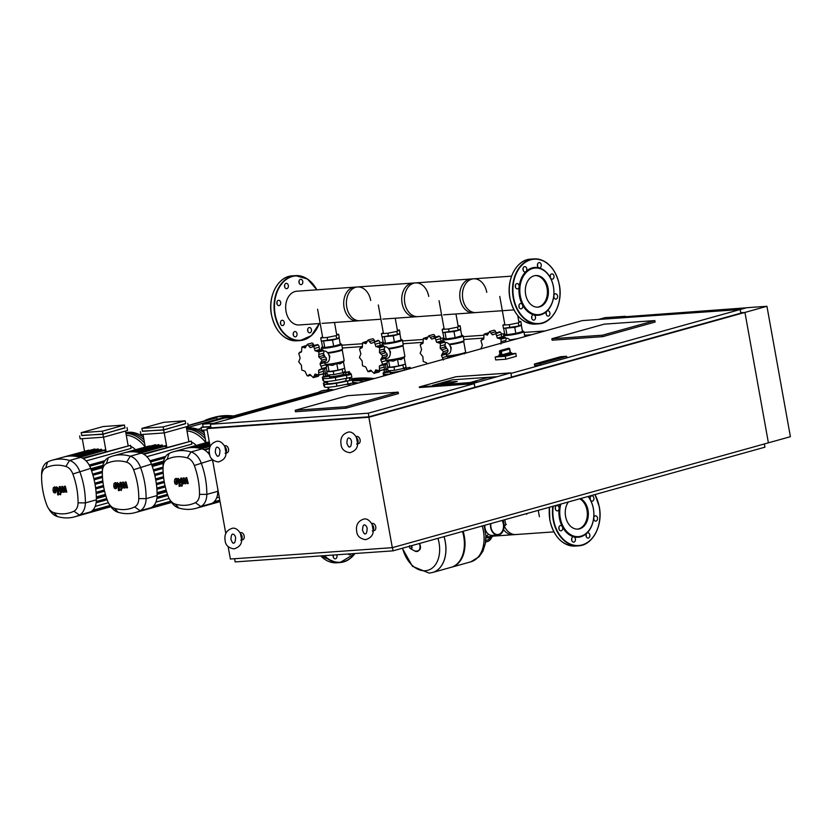 <?xml version="1.0" encoding="UTF-8"?>
<svg xmlns="http://www.w3.org/2000/svg" width="832" height="832" viewBox="0 0 832 832"><rect width="100%" height="100%" fill="white"/><g stroke="black" fill="none" stroke-linecap="round" stroke-linejoin="round"><path stroke-width="1.25" d="M478.265 381.94L496.08 376.979L487.978 377.551L470.174 382.512L478.265 381.94L470.174 382.512L487.978 377.551L497.13 376.688L452.494 379.818L432.588 385.372L478.265 381.94M447.117 382.158L457.236 381.451L450.944 383.209L440.825 383.916L447.117 382.158L457.236 381.451L450.944 383.209L440.825 383.916L447.117 382.158M474.937 387.306L474.178 383.105L477.225 382.242L432.588 385.372L452.494 379.818L497.13 376.688L510.64 372.923L474.188 383.084L419.526 386.922L455.988 376.75L510.64 372.923L455.988 376.75L419.526 386.922L474.188 383.084L510.848 372.882L511.597 377.083L474.937 387.306L474.084 383.698L419.432 387.535L419.328 386.953L455.988 376.73L510.848 372.882M622.866 316.68L621.889 316.857L622.866 316.68M621.962 317.335L622.95 317.158M740.407 308.547L741.458 308.256L740.459 308.838M741.489 308.36L740.511 308.537L741.489 308.36M741.572 308.838L740.584 309.015M500.854 355.649A6.656 0.676 -10.2 0 0 507.998 354.505A6.656 0.676 -10.2 0 0 511.878 353.174L512.044 354.047A6.656 0.676 169.8 0 1 507.998 355.41A6.656 0.676 169.8 0 1 500.77 356.533A6.656 0.676 169.8 0 1 498.93 356.398L498.774 355.534A6.656 0.676 -10.2 0 0 500.386 355.68L499.658 351.624A6.656 0.676 -10.2 0 0 499.886 351.614A6.656 0.676 -10.2 0 0 500.126 351.593L501.332 351.374A0.884 0.603 -105.6 0 0 500.562 350.553A0.884 0.614 85.4 0 0 500.126 351.593L500.854 355.649L501.956 354.858L501.332 351.374L509.538 348.972A0.884 0.676 86.7 0 0 508.726 348.275A0.884 0.603 74.4 0 1 509.486 349.097L510.11 352.581L501.956 354.858M501.8 354.89A6.063 0.614 169.8 0 0 509.371 353.486A6.063 0.614 169.8 0 0 510.234 352.539L510.11 352.581M500.209 355.004L500.386 355.68L500.209 355.004M511.971 353.673L515.788 353.402L516.308 356.304L505.825 359.226L495.706 359.934L495.186 357.042L498.857 356.013M515.788 353.402L505.305 356.325L495.186 357.042M505.825 359.226L505.305 356.325M740.168 309.535L746.699 307.715L766.938 306.29L790.4 436.696L392.319 547.664L230.381 559.021L228.145 546.562M598.489 319.467L604.999 317.647L625.258 316.306M623.147 316.898L746.304 307.819M621.712 317.294L619.133 318.022M618.727 318.042L621.702 317.221M623.137 316.815L625.238 316.233M739.783 309.556L746.294 307.736M766.938 306.29L744.942 312.426L740.74 312.718L744.942 312.426L768.404 442.832L744.942 312.426L368.857 417.258L392.319 547.664M225.961 452.774C226.169 457.236 223.631 460.304 218.358 461.958C212.784 461.001 209.82 458.224 209.477 453.606C208.468 447.19 210.943 443.082 216.913 441.282C219.783 440.846 222.425 442.624 224.838 446.618L225.961 452.66L225.129 453.336M241.602 539.718C241.81 544.18 239.273 547.238 234 548.891C228.426 547.945 225.472 545.158 225.129 540.54C224.11 534.123 226.585 530.015 232.554 528.226C235.425 527.79 238.066 529.558 240.479 533.551L241.602 539.594L240.781 540.27M357.542 443.55C357.739 448.011 355.202 451.069 349.929 452.722C344.354 451.776 341.401 448.989 341.058 444.371C340.049 437.965 342.524 433.857 348.483 432.058C351.354 431.621 353.995 433.399 356.408 437.393L357.531 443.435L356.71 444.101M373.183 530.483C373.381 534.945 370.843 538.013 365.57 539.666C359.996 538.71 357.042 535.933 356.699 531.315C355.69 524.898 358.166 520.79 364.125 518.991C366.995 518.554 369.637 520.333 372.05 524.326L373.173 530.369L372.351 531.045M224.463 445.879L225.025 445.723A3.702 2.506 74.4 0 1 228.54 449.103A3.702 2.506 74.4 0 1 227.011 452.847L225.93 453.149M240.105 532.813L240.666 532.657A3.702 2.506 74.4 0 1 244.182 536.047A3.702 2.506 74.4 0 1 242.653 539.781L241.582 540.082M356.034 436.644L356.595 436.488A3.702 2.506 74.4 0 1 360.121 439.878A3.702 2.506 74.4 0 1 358.582 443.622L357.51 443.914M371.675 523.588L372.237 523.432A3.702 2.506 74.4 0 1 375.762 526.812A3.702 2.506 74.4 0 1 374.223 530.556L373.152 530.858M534.394 364.021L560.581 356.72L566.654 356.294L540.457 363.594L534.394 364.021L534.654 365.466L540.727 365.04L540.457 363.594M540.727 365.04L566.914 357.739L566.654 356.294M474.739 387.317L368.93 416.811L211.037 427.887L210.392 424.268L582.275 320.601L740.168 309.525L740.823 313.154L511.597 377.042M740.168 309.525L510.942 373.422M474.178 383.105L419.328 386.953M345.8 406.744L295.194 410.29L347.578 395.689L398.185 392.142L345.8 406.744L346.06 408.19L295.454 411.746L295.194 410.29M346.06 408.19L398.445 393.598L398.185 392.142M551.855 338.749L604.23 324.147L654.836 320.601L602.462 335.202L551.855 338.749L552.115 340.205L602.722 336.648L602.462 335.202M602.722 336.648L655.096 322.046L654.836 320.601M392.465 547.622L393.047 550.846L764.93 447.179L764.358 443.955M234.582 558.73L235.154 561.912L393.047 550.846M474.084 383.698L368.274 413.192L210.392 424.268M368.93 416.811L368.274 413.192M225.805 533.582L212.503 459.628M210.163 446.649L206.918 428.615L368.857 417.258M210.964 427.482L206.918 428.615M497.786 534.57A8.882 6.458 86 0 0 503.339 523.973A8.882 6.458 86 0 0 502.081 520.447M502.611 520.302A9.318 6.791 -94 0 1 498.898 534.841A9.318 6.791 -94 0 1 497.91 535.007A9.318 6.791 -94 0 1 490.568 523.661M496.174 535.621L497.879 535.007L492.242 535.402A9.318 6.791 -94 0 1 484.796 525.262M502.268 520.395A8.882 6.458 -94 0 1 498.826 534.404A8.882 6.458 -94 0 1 497.879 534.57A8.882 6.458 -94 0 1 490.911 523.557M497.89 535.101L495.529 535.33M495.05 535.205L497.245 535.059M493.584 535.309A8.882 6.458 86 0 0 491.65 537.514L491.057 538.543A8.882 6.458 -94 0 1 487.469 541.538L485.618 542.058M485.784 540.488L487.209 540.093A7.394 5.387 86 0 0 490.194 537.597L490.797 536.557A10.358 7.54 -94 0 1 491.577 535.413M488.582 534.258A10.358 7.54 86 0 0 486.242 536.879L485.93 537.42M503.818 523.661A6.812 4.618 -105.6 0 0 503.152 520.146M504.036 525.273L505.742 524.794L504.816 519.688M504.057 526.573L505.742 524.794M445.276 541.663A30.482 20.675 74.4 0 1 432.609 572.489A30.482 20.675 74.4 0 1 432.588 572.489A30.482 20.675 -105.6 0 0 445.276 541.663A30.482 20.675 -105.6 0 0 444.059 536.619A30.482 20.675 74.4 0 1 445.276 541.663M437.944 538.325A27.102 18.377 74.4 0 1 425.298 570.742A27.102 18.377 74.4 0 1 402.563 548.184M444.007 536.64A30.482 20.675 74.4 0 1 445.224 541.674A30.482 20.675 74.4 0 1 432.557 572.499L451.048 567.341A30.482 20.675 -105.6 0 0 464.391 544.17A30.482 20.675 -105.6 0 0 463.715 536.515A30.482 20.675 -105.6 0 0 462.498 531.482M464.391 543.993A29.598 20.072 -105.6 0 0 464.391 543.816A29.598 20.072 -105.6 0 0 463.736 536.39A29.598 20.072 -105.6 0 0 462.55 531.471M451.36 567.258A30.482 20.675 -105.6 0 0 451.682 567.174A30.482 20.675 -105.6 0 0 464.339 536.349A30.482 20.675 -105.6 0 0 463.133 531.305M482.196 525.99A30.482 20.675 74.4 0 1 483.413 531.034A30.482 20.675 74.4 0 1 470.746 561.86A30.482 20.675 -105.6 0 0 483.413 531.034A30.482 20.675 -105.6 0 0 482.196 525.99M333.299 557.19A2.662 1.934 86 0 0 333.31 555.901A2.662 1.934 86 0 0 333.174 555.412M336.679 554.798A2.662 1.934 -94 0 1 336.95 555.651A2.662 1.934 -94 0 1 335.254 558.834A2.662 1.934 -94 0 1 333.174 556.702A2.662 1.934 -94 0 1 333.268 555.038M351.083 553.79A2.662 1.934 -94 0 1 349.679 554.809A2.662 1.934 -94 0 1 348.494 554.372A2.662 1.934 -94 0 1 348.15 553.987M307.674 329.41A2.662 1.934 -94 0 1 307.798 329.898A2.662 1.934 -94 0 1 307.798 331.198M311.438 329.649A2.662 1.934 86 0 0 309.369 327.517A2.662 1.934 86 0 0 307.674 330.699A2.662 1.934 86 0 0 309.743 332.831A2.662 1.934 86 0 0 311.438 329.649M293.238 333.434A2.662 1.934 -94 0 1 293.363 335.213M296.785 335.67A2.662 1.934 86 0 0 296.764 332.883A2.662 1.934 86 0 0 294.934 331.542A2.662 1.934 86 0 0 293.457 332.727A2.662 1.934 86 0 0 293.478 335.514A2.662 1.934 86 0 0 295.308 336.856A2.662 1.934 86 0 0 296.785 335.67M280.498 322.161A2.662 1.934 -94 0 1 280.623 323.95M282.849 325.53A2.662 1.934 86 0 0 284.294 322.598A2.662 1.934 86 0 0 282.194 320.268A2.662 1.934 86 0 0 281.913 320.32A2.662 1.934 86 0 0 280.467 323.253A2.662 1.934 86 0 0 282.568 325.582A2.662 1.934 86 0 0 282.849 325.53M276.9 302.203A2.662 1.934 -94 0 1 277.066 303.732A2.662 1.934 -94 0 1 277.025 303.982M277.784 305.178A2.662 1.934 86 0 0 278.97 305.625A2.662 1.934 86 0 0 280.686 303.67A2.662 1.934 86 0 0 279.791 300.747A2.662 1.934 86 0 0 278.606 300.31A2.662 1.934 86 0 0 276.89 302.266A2.662 1.934 86 0 0 277.784 305.178M284.565 285.241A2.662 1.934 -94 0 1 284.69 285.74A2.662 1.934 -94 0 1 284.69 287.03M284.565 286.53A2.662 1.934 86 0 0 286.634 288.662A2.662 1.934 86 0 0 288.34 285.48A2.662 1.934 86 0 0 286.27 283.348A2.662 1.934 86 0 0 284.565 286.53M299.218 280.509A2.662 1.934 86 0 0 299.239 283.296A2.662 1.934 86 0 0 301.07 284.638A2.662 1.934 86 0 0 302.546 283.452A2.662 1.934 86 0 0 302.526 280.665A2.662 1.934 86 0 0 300.695 279.323A2.662 1.934 86 0 0 299.218 280.509M299 281.216A2.662 1.934 -94 0 1 299.125 283.005M577.408 529.142A15.85 11.534 86 0 0 578.583 528.902A15.85 11.534 86 0 0 587.34 514.956A15.85 11.534 86 0 0 579.779 498.794M568.37 501.966A15.85 11.534 86 0 0 566.426 519.646A15.85 11.534 86 0 0 577.907 529.121A15.85 11.534 86 0 0 579.592 528.83A15.85 11.534 86 0 0 588.349 514.696A15.85 11.534 86 0 0 580.538 498.576M559.915 504.327A23.972 17.451 86 0 0 559.104 508.726A23.972 17.451 86 0 0 562.338 526.698A23.972 17.451 86 0 0 573.81 536.838A23.972 17.451 86 0 0 580.622 536.817A23.972 17.451 86 0 0 586.789 533.218A2.662 1.934 86 0 0 586.945 537.638A2.662 1.934 86 0 0 588.13 538.086A2.662 1.934 86 0 0 589.846 536.13A2.662 1.934 86 0 0 588.952 533.208A2.662 1.934 86 0 0 587.766 532.771A2.662 1.934 86 0 0 586.789 533.218L586.789 533.218A23.972 17.451 86 0 0 593.694 517.951A2.662 1.934 86 0 0 595.806 521.123A2.662 1.934 86 0 0 596.086 521.071A2.662 1.934 86 0 0 597.532 518.138A2.662 1.934 86 0 0 595.431 515.809A2.662 1.934 86 0 0 595.14 515.861A2.662 1.934 86 0 0 593.694 517.951A23.972 17.451 86 0 0 590.46 499.99A2.662 1.934 86 0 0 592.207 501.166A2.662 1.934 86 0 0 593.684 499.98A2.662 1.934 86 0 0 593.663 497.193A2.662 1.934 86 0 0 591.833 495.851A2.662 1.934 86 0 0 590.356 497.037A2.662 1.934 86 0 0 590.46 499.99A23.972 17.451 86 0 0 588.214 496.434M560.851 504.067A23.379 17.025 86 0 0 564.054 528.018A23.379 17.025 86 0 0 580.923 536.203A23.379 17.025 86 0 0 593.372 519.844A23.379 17.025 86 0 0 588.058 496.486M559.104 508.726A2.662 1.934 86 0 0 556.993 505.565A2.662 1.934 86 0 0 556.712 505.606A2.662 1.934 86 0 0 555.266 508.55A2.662 1.934 86 0 0 557.367 510.879A2.662 1.934 86 0 0 557.648 510.827A2.662 1.934 86 0 0 559.104 508.726M555.298 507.458A2.662 1.934 -94 0 1 555.422 509.236M562.338 526.698A2.662 1.934 86 0 0 560.581 525.522A2.662 1.934 86 0 0 559.104 526.708A2.662 1.934 86 0 0 559.125 529.495A2.662 1.934 86 0 0 560.955 530.837A2.662 1.934 86 0 0 562.442 529.651A2.662 1.934 86 0 0 562.338 526.698M558.886 527.415A2.662 1.934 -94 0 1 559.01 529.204M573.81 536.838A2.662 1.934 86 0 0 573.331 536.796A2.662 1.934 86 0 0 571.636 539.978A2.662 1.934 86 0 0 573.706 542.11A2.662 1.934 86 0 0 575.401 538.928A2.662 1.934 86 0 0 573.81 536.838M571.636 538.689A2.662 1.934 -94 0 1 571.761 539.178A2.662 1.934 -94 0 1 571.761 540.467M590.138 497.744A2.662 1.934 -94 0 1 590.262 499.522M593.726 517.702A2.662 1.934 -94 0 1 593.85 519.49M586.061 534.664A2.662 1.934 -94 0 1 586.186 536.453M526.562 513.625A16.91 12.314 -94 0 1 526.698 514.332M492.627 536.172L515.913 534.539A16.91 12.314 -94 0 1 504.379 526.23M503.558 529.61A16.91 12.314 86 0 0 513.209 534.726L553.873 531.877M346.975 384.488L350.23 383.895M349.69 384.01L347.558 384.394M349.742 373.641L350.449 374.452L349.388 374.91L343.46 375.71L343.834 374.702M350.314 373.734L343.325 374.982A7.394 0.749 -10.2 0 1 331.594 377.25A7.394 0.749 -10.2 0 1 329.555 377.104L329.472 376.667A7.394 0.749 -10.2 0 0 331.521 376.823A7.394 0.749 -10.2 0 0 338.541 375.773A7.394 0.749 -10.2 0 0 343.772 374.317M349.762 373.755L343.886 374.962L343.491 372.788L349.367 371.582L349.762 373.755M349.367 371.582L348.535 372.039L348.93 374.213M348.535 372.039L345.602 372.632L345.987 374.806M345.602 372.632L343.491 372.788M323.596 376.116L323.211 377.135L329.638 376.178M323.086 376.407L329.514 375.461M327.049 373.152L323.253 374.202L323.648 376.376L329.462 375.211M328.557 374.93L328.682 375.627M323.253 374.202L327.153 373.693M325.354 374.057L325.749 376.23M324.834 363.064L326.862 362.502A5.918 4.014 -105.6 0 0 329.243 356.117A5.918 4.014 -105.6 0 0 324.23 351A5.918 4.014 -105.6 0 0 323.69 351.094L323.648 351.104M321.994 360.173L326.498 358.914A2.07 1.404 74.4 0 1 325.749 360.953A2.538 1.716 -105.6 0 0 324.782 362.617L320.008 363.948L321.994 360.173A17.014 11.544 -105.6 0 0 321.984 360.121L318.729 356.824L318.937 351.946A17.014 11.544 -105.6 0 0 318.916 351.894L316.68 351.26M320.674 369.72L318.625 370.292L321.922 368.607A17.014 11.544 -105.6 0 0 321.932 368.566L320.008 363.948M324.782 362.617A2.538 1.716 -105.6 0 0 325.718 364.842A2.07 1.404 74.4 0 1 326.435 367.307L321.932 368.566M319.457 369.658L325.572 368.399A2.07 1.404 74.4 0 0 326.425 367.349A17.014 11.544 -105.6 0 0 326.435 367.307M315.089 374.119L318.75 374.993L318.625 370.292M323.378 369.013A2.538 1.716 -105.6 0 0 323.492 371.322A2.07 1.404 74.4 0 1 323.284 373.714L318.781 374.972A17.014 11.544 -105.6 0 0 318.781 374.972L323.253 373.745A2.07 1.404 74.4 0 1 322.795 374.026L318.75 374.993M311.262 347.266L310.18 347.568L307.372 344.292A17.014 11.544 -105.6 0 0 307.33 344.302L305.198 347.911L301.943 346.923A17.014 11.544 -105.6 0 0 301.912 346.954L301.527 351.78L298.771 353.309A17.014 11.544 -105.6 0 0 298.761 353.361L300.154 358.124L298.698 361.754A17.014 11.544 -105.6 0 0 298.709 361.806L301.434 365.248L301.756 369.98A17.014 11.544 -105.6 0 0 301.777 370.022L305.032 371.249L307.102 375.783A17.014 11.544 -105.6 0 0 307.143 375.814L309.982 374.504L313.321 377.624A17.014 11.544 -105.6 0 0 313.362 377.624L315.026 374.14M313.362 377.624L318.053 376.334A2.07 1.404 74.4 0 1 317.866 376.366L313.706 377.53M318.926 375.097A2.07 1.404 74.4 0 1 318.053 376.334M307.143 375.814L310.523 374.826M309.452 374.525L309.982 374.504M301.527 351.78L299.551 352.279L301.548 351.718M306.166 345.592L301.943 346.923M307.33 344.302L311.657 343.075A2.07 1.404 74.4 0 1 311.834 343.044L307.33 344.302M307.372 344.292L311.875 343.044A2.07 1.404 74.4 0 1 313.529 344.521A2.538 1.716 -105.6 0 0 314.059 345.53M313.591 346.133L318.094 344.874A2.07 1.404 74.4 0 1 319.145 347.183A2.538 1.716 -105.6 0 0 319.894 349.492L315.13 350.823L313.591 346.133A17.014 11.544 -105.6 0 0 313.55 346.112L312.582 345.935L317.117 344.677A2.07 1.404 74.4 0 1 318.053 344.854L310.742 347.537M321.62 349.856A2.07 1.404 74.4 0 1 321.828 349.762L316.971 351.146L315.13 350.823M321.828 349.762A2.07 1.404 74.4 0 1 323.419 350.646L318.916 351.894M319.894 349.492A2.538 1.716 -105.6 0 0 320.975 350.002M326.498 358.914A17.014 11.544 -105.6 0 0 326.487 358.862L321.984 360.121M318.937 351.946L323.45 350.688A17.014 11.544 -105.6 0 0 323.419 350.646M323.45 350.688A2.07 1.404 74.4 0 1 323.617 353.194A2.538 1.716 -105.6 0 0 323.502 355.493L318.729 356.824M323.502 355.493A2.538 1.716 -105.6 0 0 325.031 356.98A2.07 1.404 74.4 0 1 326.487 358.862M324.969 356.97A5.918 4.014 -105.6 0 0 323.388 353.87M336.648 334.402L338.666 334.256L336.118 335.639L327.142 337.47L320.715 337.927L322.577 336.918M338.666 334.256L339.238 337.449L336.69 338.832L321.287 341.11L320.715 337.927M336.118 335.639L336.69 338.832M327.142 337.47L327.714 340.662M329.41 374.878L329.69 376.48A7.145 0.718 -10.2 0 0 331.666 376.626A7.145 0.718 -10.2 0 0 339.009 375.502A7.145 0.718 -10.2 0 0 343.72 374.046M329.67 376.355A7.249 0.728 -10.2 0 0 329.618 376.418A7.249 0.728 -10.2 0 0 331.594 376.646A7.249 0.728 -10.2 0 0 338.749 375.565A7.249 0.728 -10.2 0 0 343.73 374.109M342.638 368.94A7.145 0.718 169.8 0 1 340.683 369.658A7.145 0.718 169.8 0 1 329.857 371.446M344.594 368.181L345.342 371.353L342.794 372.736L333.819 374.566L327.392 375.014L326.81 371.831L327.85 371.27M344.053 368.545L333.247 371.374L326.81 371.831M342.794 372.736L342.222 369.543M333.819 374.566L333.247 371.374M349.627 373.006A13.905 1.404 169.8 0 1 350.49 373.256L351.312 374.275L335.358 377.478A13.905 1.404 169.8 0 1 323.18 378.331L322.358 377.312L322.868 380.182L323.7 381.222A13.905 1.404 -10.2 0 0 335.878 380.37L351.842 377.198L351.322 374.327M322.878 380.214L322.338 377.291L323.17 376.865M351.312 374.275L351.842 377.198M336.762 363.501L337.979 370.24L344.635 368.389L343.418 361.65L340.309 363.813L336.762 363.501L332.54 365.394L327.87 364.822L326.976 365.789L325.978 365.154M329.41 358.831L329.784 356.179L328.068 353.361M321.464 341.099L322.514 346.975L324.761 347.506L333.653 346.195L340.298 344.334L339.206 338.25L338.198 338.01M337.979 370.24L329.087 371.561L327.87 364.822M329.087 371.561L326.841 371.02L326.269 367.806M322.119 341.058L332.55 340.111L339.206 338.25M324.761 347.506L323.658 341.422M333.653 346.195L332.55 340.111M346.164 380.734A10.358 1.05 169.8 0 1 330.543 383.635A10.358 1.05 169.8 0 1 327.683 383.427L327.33 381.451M404.217 368.524L410.093 367.328L404.217 368.524L404.518 370.157M410.093 367.328L410.311 368.534M409.261 367.775L409.438 368.784M406.328 368.378L406.546 369.585M384.322 371.862L383.947 372.871L390.364 371.925M383.812 372.143L390.239 371.197M387.774 368.888L383.978 369.949L384.374 372.122L390.187 370.947M389.282 370.677L389.407 371.374M383.978 369.949L387.878 369.429M386.079 369.793L386.474 371.966M385.559 358.81L387.587 358.238A5.918 4.014 -105.6 0 0 389.969 351.853A5.918 4.014 -105.6 0 0 384.956 346.746A5.918 4.014 -105.6 0 0 384.415 346.84L384.374 346.85M382.72 355.909L387.223 354.661A2.07 1.404 74.4 0 1 386.474 356.689A2.538 1.716 -105.6 0 0 385.507 358.353L380.734 359.684L382.72 355.909A17.014 11.544 -105.6 0 0 382.71 355.857L379.454 352.56L379.662 347.682A17.014 11.544 -105.6 0 0 379.642 347.641L377.406 347.006M381.399 365.466L379.361 366.028L382.647 364.354A17.014 11.544 -105.6 0 0 382.658 364.302L380.734 359.684M385.507 358.353A2.538 1.716 -105.6 0 0 386.443 360.578A2.07 1.404 74.4 0 1 387.161 363.043L382.658 364.302M375.814 369.866L379.475 370.739A17.014 11.544 -105.6 0 0 379.506 370.708L379.361 366.028L386.308 364.146A2.07 1.404 74.4 0 0 387.15 363.095A17.014 11.544 -105.6 0 0 387.161 363.043M384.103 364.759A2.538 1.716 -105.6 0 0 384.218 367.058A2.07 1.404 74.4 0 1 384.01 369.45L379.506 370.708M371.987 343.002L370.906 343.304L368.098 340.038A17.014 11.544 -105.6 0 0 368.056 340.038L365.924 343.658L362.669 342.659L362.253 347.516L359.497 349.055L360.88 353.86L359.424 357.49A17.014 11.544 -105.6 0 0 359.434 357.542L362.159 360.994L362.482 365.716A17.014 11.544 -105.6 0 0 362.502 365.758L365.758 366.985L367.827 371.53L370.708 370.25L374.057 373.37A17.014 11.544 -105.6 0 0 374.088 373.36L375.752 369.876M379.007 371.02L383.978 369.481A2.07 1.404 74.4 0 1 383.521 369.762L379.007 371.02M374.088 373.36L378.778 372.07A2.07 1.404 74.4 0 1 378.591 372.112L374.431 373.266M379.652 370.843A2.07 1.404 74.4 0 1 378.778 372.07M367.827 371.53A17.014 11.544 -105.6 0 0 367.869 371.55L371.249 370.562M370.178 370.261L370.708 370.25M362.253 347.516L360.277 348.026L362.274 347.464M366.891 341.338L362.669 342.659A17.014 11.544 -105.6 0 0 362.648 342.69M368.098 340.038L372.601 338.78A17.014 11.544 -105.6 0 0 372.559 338.78L372.382 338.811A2.07 1.404 74.4 0 1 372.559 338.78A2.07 1.404 74.4 0 1 374.254 340.267A2.538 1.716 -105.6 0 0 374.785 341.266M374.317 341.879L378.82 340.621A2.07 1.404 74.4 0 1 379.87 342.919A2.538 1.716 -105.6 0 0 380.63 345.238L375.856 346.57L374.317 341.879A17.014 11.544 -105.6 0 0 374.275 341.848L377.842 340.413A2.07 1.404 74.4 0 1 378.778 340.59L371.467 343.273M382.346 345.592A2.07 1.404 74.4 0 1 382.554 345.509L377.697 346.892L375.856 346.57M382.554 345.509A2.07 1.404 74.4 0 1 384.145 346.382L379.642 347.641M380.63 345.238A2.538 1.716 -105.6 0 0 381.701 345.738M387.223 354.661A17.014 11.544 -105.6 0 0 387.213 354.598L382.71 355.857M379.662 347.682L384.176 346.434A17.014 11.544 -105.6 0 0 384.145 346.382M384.176 346.434A2.07 1.404 74.4 0 1 384.353 348.93A2.538 1.716 -105.6 0 0 384.228 351.229L379.454 352.56M384.228 351.229A2.538 1.716 -105.6 0 0 385.757 352.716A2.07 1.404 74.4 0 1 387.213 354.598M385.694 352.706A5.918 4.014 -105.6 0 0 384.114 349.606M397.374 330.138L399.391 330.002L396.843 331.386L387.868 333.216L381.441 333.663L383.302 332.654M399.391 330.002L399.963 333.185L397.415 334.568L382.013 336.856L381.441 333.663M396.843 331.386L397.415 334.568M387.868 333.216L388.44 336.398M390.135 370.614L390.416 372.216A7.145 0.718 -10.2 0 0 392.392 372.362A7.145 0.718 -10.2 0 0 399.734 371.238A7.145 0.718 -10.2 0 0 404.446 369.793M390.395 372.102A7.249 0.728 -10.2 0 0 390.343 372.154A7.249 0.728 -10.2 0 0 392.319 372.382A7.249 0.728 -10.2 0 0 399.474 371.311A7.249 0.728 -10.2 0 0 404.456 369.845M390.322 372.237A7.394 0.749 -10.2 0 0 390.218 372.33A7.394 0.749 -10.2 0 0 390.198 372.414A7.394 0.749 -10.2 0 0 392.246 372.559A7.394 0.749 -10.2 0 0 400.899 371.155M390.198 372.414L390.281 372.84A7.394 0.749 -10.2 0 0 392.319 372.996A7.394 0.749 -10.2 0 0 395.793 372.58M403.79 370.354A7.394 0.749 -10.2 0 0 404.498 370.053M403.364 364.686A7.145 0.718 169.8 0 1 401.409 365.394A7.145 0.718 169.8 0 1 390.582 367.193M405.319 363.917L406.068 367.099L403.52 368.472L394.545 370.302L388.118 370.76L387.546 367.567L388.575 367.006M404.778 364.291L393.973 367.12L387.546 367.567M403.52 368.472L402.948 365.29M394.545 370.302L393.973 367.12M390.79 373.984A13.905 1.404 169.8 0 1 383.906 374.067L383.084 373.048L383.625 375.981L383.074 373.027L383.895 372.611M397.488 359.247L398.705 365.986L405.361 364.135L404.144 357.396L401.045 359.549L397.488 359.247L393.266 361.14L388.596 360.568L387.702 361.525L386.703 360.901M390.135 354.578L390.51 351.915L388.794 349.097M382.19 336.835L383.24 342.711L385.486 343.252L394.378 341.931L401.034 340.08L399.932 333.996L398.923 333.746M398.705 365.986L389.813 367.307L388.596 360.568M389.813 367.307L387.566 366.766L386.994 363.542M382.845 336.794L393.286 335.847L399.932 333.996M385.486 343.252L384.384 337.168M394.378 341.931L393.286 335.847M446.285 354.546L448.313 353.985A5.918 4.014 -105.6 0 0 450.694 347.599A5.918 4.014 -105.6 0 0 445.682 342.482A5.918 4.014 -105.6 0 0 445.141 342.576L445.099 342.586M443.446 351.655L447.949 350.397A2.07 1.404 74.4 0 1 447.2 352.435A2.538 1.716 -105.6 0 0 446.233 354.099L441.459 355.43L443.446 351.655A17.014 11.544 -105.6 0 0 443.435 351.603L440.18 348.306L440.398 343.429A17.014 11.544 -105.6 0 0 440.367 343.377L438.131 342.742M443.383 360.038L441.459 355.43M446.233 354.099A2.538 1.716 -105.6 0 0 447.169 356.325A2.07 1.404 74.4 0 1 447.928 358.051M432.713 338.749L431.631 339.05L428.823 335.774A17.014 11.544 -105.6 0 0 428.782 335.785L426.65 339.394L423.394 338.406L422.978 343.262L420.222 344.791A17.014 11.544 -105.6 0 0 420.212 344.843L421.606 349.606L420.16 353.236A17.014 11.544 -105.6 0 0 420.17 353.288L422.885 356.73L423.207 361.462A17.014 11.544 -105.6 0 0 423.228 361.504L426.483 362.731L427.118 363.854M422.978 343.262L421.002 343.762L422.999 343.2M427.617 337.074L423.394 338.406A17.014 11.544 -105.6 0 0 423.374 338.437M428.782 335.785L433.108 334.558A2.07 1.404 74.4 0 1 433.285 334.526L428.782 335.785M428.823 335.774L433.326 334.526A2.07 1.404 74.4 0 1 434.98 336.003A2.538 1.716 -105.6 0 0 435.51 337.012M435.042 337.615L439.546 336.357A2.07 1.404 74.4 0 1 440.606 338.666A2.538 1.716 -105.6 0 0 441.355 340.974L436.582 342.306L435.042 337.615A17.014 11.544 -105.6 0 0 435.001 337.594L434.034 337.418L438.568 336.149A2.07 1.404 74.4 0 1 439.504 336.336L432.193 339.019M443.071 341.338A2.07 1.404 74.4 0 1 443.279 341.245L438.422 342.628L436.582 342.306M443.279 341.245A2.07 1.404 74.4 0 1 444.87 342.129L440.367 343.377M441.355 340.974A2.538 1.716 -105.6 0 0 442.426 341.484M447.949 350.397A17.014 11.544 -105.6 0 0 447.938 350.345L443.435 351.603M440.398 343.429L444.902 342.17A17.014 11.544 -105.6 0 0 444.87 342.129M444.902 342.17A2.07 1.404 74.4 0 1 445.078 344.677A2.538 1.716 -105.6 0 0 444.954 346.975L440.18 348.306M444.954 346.975A2.538 1.716 -105.6 0 0 446.482 348.462A2.07 1.404 74.4 0 1 447.938 350.345M446.42 348.442A5.918 4.014 -105.6 0 0 444.839 345.353M458.099 325.884L460.117 325.738L457.569 327.122L448.594 328.952L442.166 329.41L444.028 328.401M460.117 325.738L460.689 328.931L458.141 330.314L442.738 332.592L442.166 329.41M457.569 327.122L458.141 330.314M448.594 328.952L449.166 332.145M452.005 356.918L449.322 356.304L448.427 357.271L447.429 356.637M458.536 355.098L457.756 355.316M450.861 350.314L451.235 347.662L449.519 344.843M442.915 332.582L443.966 338.458L446.212 338.988L455.104 337.678L461.76 335.816L460.658 329.732L459.659 329.493M449.561 357.594L449.322 356.304M443.57 332.53L454.012 331.583L460.658 329.732M446.212 338.988L445.12 332.904M455.104 337.678L454.012 331.583M510.255 340.579L510.338 340.652A5.918 4.014 -105.6 0 0 506.407 338.229A5.918 4.014 -105.6 0 0 505.866 338.322L505.825 338.333M493.438 334.485L492.357 334.786L489.549 331.521L487.375 335.14L484.12 334.142L483.704 338.998L480.948 340.538A17.014 11.544 -105.6 0 0 480.938 340.579L482.331 345.342L480.886 348.972M483.704 338.998L481.728 339.508L483.735 338.946M488.342 332.821L484.12 334.142A17.014 11.544 -105.6 0 0 484.099 334.173M489.507 331.521L493.834 330.294A2.07 1.404 74.4 0 1 494.01 330.262L489.507 331.521A17.014 11.544 -105.6 0 0 489.507 331.521L494.052 330.262A2.07 1.404 74.4 0 1 495.706 331.75A2.538 1.716 -105.6 0 0 496.236 332.748M495.768 333.362L500.271 332.103A2.07 1.404 74.4 0 1 501.332 334.402A2.538 1.716 -105.6 0 0 502.081 336.721L497.307 338.052L495.768 333.362A17.014 11.544 -105.6 0 0 495.726 333.33L499.304 331.895A2.07 1.404 74.4 0 1 500.24 332.072L492.918 334.755M500.906 344.042L501.124 339.165A17.014 11.544 -105.6 0 0 501.093 339.123L498.857 338.489M503.797 337.074A2.07 1.404 74.4 0 1 504.005 336.991L499.148 338.364L497.307 338.052M504.005 336.991A2.07 1.404 74.4 0 1 505.596 337.865L501.093 339.123M502.081 336.721A2.538 1.716 -105.6 0 0 503.152 337.22M501.124 339.165L505.627 337.906A17.014 11.544 -105.6 0 0 505.596 337.865M505.627 337.906A2.07 1.404 74.4 0 1 505.804 340.413A2.538 1.716 -105.6 0 0 505.534 341.994M506.116 341.827A5.918 4.014 -105.6 0 0 505.565 341.089M518.825 321.62L520.842 321.485L518.294 322.868L509.319 324.698L502.892 325.146L504.754 324.137M520.842 321.485L521.414 324.667L518.866 326.05L503.464 328.338L502.892 325.146M518.294 322.868L518.866 326.05M509.319 324.698L509.891 327.881M503.641 328.318L504.702 334.194L506.938 334.734L515.83 333.414L522.486 331.562L521.383 325.478L520.385 325.229M504.296 328.276L514.738 327.33L521.383 325.478M506.938 334.734L505.846 328.65M515.83 333.414L514.738 327.33M327.517 382.533L325.998 382.543M349.731 380.494L346.237 381.118M346.185 380.858A11.138 1.123 169.8 0 1 345.498 381.056A11.138 1.123 169.8 0 1 333.684 383.396A11.138 1.123 169.8 0 1 326.914 383.562A11.138 1.123 169.8 0 1 327.61 383.011M349.419 378.768A13.905 1.404 169.8 0 1 351.53 379.049L352.362 380.089L336.398 383.271A13.905 1.404 169.8 0 1 324.22 384.124L323.388 383.084L325.936 382.21M323.908 385.954L324.74 387.026A13.905 1.404 -10.2 0 0 336.918 386.173L352.882 382.99L352.362 380.12M323.908 385.986L323.398 383.105L323.908 385.986M539.656 306.852A15.85 11.534 -94 0 1 537.971 307.143A15.85 11.534 -94 0 1 525.47 293.311A15.85 11.534 -94 0 1 534.071 275.818A15.85 11.534 -94 0 1 535.756 275.527A15.85 11.534 -94 0 1 548.257 289.359A15.85 11.534 -94 0 1 539.656 306.852M535.246 275.579A15.85 11.534 -94 0 1 547.29 289.786A15.85 11.534 -94 0 1 538.647 306.925A15.85 11.534 -94 0 1 537.462 307.164M546.853 311.241A23.972 17.451 -94 0 1 540.686 314.839A23.972 17.451 -94 0 1 533.863 314.86A2.662 1.934 -94 0 1 535.246 318.947A2.662 1.934 -94 0 1 533.759 320.133A2.662 1.934 -94 0 1 531.929 318.791A2.662 1.934 -94 0 1 531.908 316.004A2.662 1.934 -94 0 1 533.395 314.818A2.662 1.934 -94 0 1 533.863 314.86A23.972 17.451 -94 0 1 522.392 304.72A2.662 1.934 -94 0 1 521.3 308.807A2.662 1.934 -94 0 1 521.019 308.859A2.662 1.934 -94 0 1 518.918 306.53A2.662 1.934 -94 0 1 520.364 303.597A2.662 1.934 -94 0 1 520.645 303.545A2.662 1.934 -94 0 1 522.392 304.72A23.972 17.451 -94 0 1 519.158 286.749A2.662 1.934 -94 0 1 517.431 288.902A2.662 1.934 -94 0 1 516.235 288.454A2.662 1.934 -94 0 1 515.341 285.532A2.662 1.934 -94 0 1 517.057 283.587A2.662 1.934 -94 0 1 518.242 284.024A2.662 1.934 -94 0 1 519.158 286.749A23.972 17.451 -94 0 1 526.063 271.492A2.662 1.934 -94 0 1 525.096 271.939A2.662 1.934 -94 0 1 523.016 269.807A2.662 1.934 -94 0 1 524.722 266.625A2.662 1.934 -94 0 1 526.791 268.757A2.662 1.934 -94 0 1 526.063 271.492A23.972 17.451 -94 0 1 532.23 267.894A23.972 17.451 -94 0 1 539.053 267.873A23.972 17.451 -94 0 1 550.524 278.013A23.972 17.451 -94 0 1 553.748 295.974A23.972 17.451 -94 0 1 546.853 311.241A2.662 1.934 -94 0 1 547.82 310.794A2.662 1.934 -94 0 1 549.89 312.926A2.662 1.934 -94 0 1 548.194 316.108A2.662 1.934 -94 0 1 546.125 313.976A2.662 1.934 -94 0 1 546.853 311.241M532.74 268.445A23.379 17.025 -94 0 1 553.415 286.728A23.379 17.025 -94 0 1 540.977 314.226A23.379 17.025 -94 0 1 520.312 295.953A23.379 17.025 -94 0 1 532.74 268.445M546.25 314.465A2.662 1.934 86 0 0 546.25 313.175A2.662 1.934 86 0 0 546.125 312.686M523.151 270.296A2.662 1.934 86 0 0 523.151 269.006A2.662 1.934 86 0 0 523.026 268.518M537.67 263.786A2.662 1.934 -94 0 1 539.146 262.6A2.662 1.934 -94 0 1 540.977 263.942A2.662 1.934 -94 0 1 541.008 266.729A2.662 1.934 -94 0 1 539.521 267.914A2.662 1.934 -94 0 1 539.053 267.873A2.662 1.934 -94 0 1 537.67 263.786M537.576 266.282A2.662 1.934 86 0 0 537.451 264.493M551.616 273.915A2.662 1.934 -94 0 1 551.897 273.874A2.662 1.934 -94 0 1 553.998 276.193A2.662 1.934 -94 0 1 552.552 279.136A2.662 1.934 -94 0 1 552.271 279.188A2.662 1.934 -94 0 1 550.524 278.013A2.662 1.934 -94 0 1 551.616 273.915M550.326 277.545A2.662 1.934 86 0 0 550.202 275.766M556.67 294.278A2.662 1.934 -94 0 1 557.565 297.19A2.662 1.934 -94 0 1 555.859 299.146A2.662 1.934 -94 0 1 554.674 298.709A2.662 1.934 -94 0 1 553.748 295.974A2.662 1.934 -94 0 1 555.485 293.831A2.662 1.934 -94 0 1 556.67 294.278M553.914 297.513A2.662 1.934 86 0 0 553.79 295.724M515.486 287.258A2.662 1.934 86 0 0 515.351 285.48M519.074 307.226A2.662 1.934 86 0 0 518.95 305.438M531.814 318.49A2.662 1.934 86 0 0 531.69 316.711M320.164 323.492L299.187 324.958A16.91 12.314 -94 0 1 286.031 311.428A16.91 12.314 -94 0 1 296.816 291.221L357.552 286.957A16.91 12.314 86 0 0 346.757 307.164A16.91 12.314 86 0 0 359.913 320.705L322.088 323.357M370.708 300.487A16.91 12.314 86 0 0 357.552 286.957M380.89 319.228L357.219 320.892A16.91 12.314 -94 0 1 344.053 307.362A16.91 12.314 -94 0 1 354.848 287.144L415.574 282.89A16.91 12.314 86 0 0 404.789 303.098A16.91 12.314 86 0 0 417.945 316.628L382.814 319.093M428.73 296.421A16.91 12.314 86 0 0 415.574 282.89M441.615 314.974L415.241 316.826A16.91 12.314 -94 0 1 402.085 303.285A16.91 12.314 -94 0 1 412.88 283.078L473.606 278.814A16.91 12.314 86 0 0 462.81 299.031A16.91 12.314 86 0 0 475.966 312.562L443.539 314.839M486.762 292.354A16.91 12.314 86 0 0 473.606 278.814M513.926 309.899L473.273 312.749A16.91 12.314 -94 0 1 460.117 299.218A16.91 12.314 -94 0 1 470.902 279.011L511.566 276.151M54.288 491.41L55.234 491.348L55.411 489.892L54.621 488.238L54.288 491.41M54.569 486.907L53.321 487.729L52.967 490.069L53.529 492.336L54.829 492.97L56.066 492.149L56.43 489.819L55.869 487.552L54.694 486.845M54.829 492.97L55.557 492.804M58.708 494.811L58.427 488.405L56.576 486.834L57.408 488.571L57.678 494.884L58.708 494.811M60.122 493.033L59.665 493.969L60.445 494.811L60.902 493.886L60.122 493.033L59.665 493.969M60.445 494.811L60.902 493.886M64.428 486.283L63.731 490.069L62.712 486.408L61.818 486.47L61.183 491.202L60.476 490.714L60.289 486.574L59.27 486.647L59.457 490.89L60.736 492.492L62.088 492.388L62.452 488.696L63.461 492.294L64.262 492.242L64.927 488.519L65.749 492.138L66.81 492.066L65.322 486.221L64.428 486.283M115.014 487.157L115.96 487.084L116.137 485.638L115.357 483.985L115.014 487.157M115.294 482.654L114.057 483.465L113.693 485.805L114.254 488.072L115.554 488.706L116.792 487.895L117.156 485.566L116.594 483.288L115.419 482.581M115.554 488.706L116.282 488.54M119.434 490.547L119.153 484.151L117.302 482.581L118.134 484.307L118.404 490.62L119.434 490.547M120.848 488.779L120.39 489.705L121.17 490.558L121.628 489.622L120.848 488.779L120.39 489.705M121.17 490.558L121.628 489.622M125.154 482.03L124.457 485.805L123.438 482.144L122.543 482.206L121.586 486.97L121.014 482.31L119.995 482.383L120.182 486.626L121.462 488.228L122.814 488.134L123.188 484.432L124.186 488.041L124.987 487.978L125.663 484.266L126.474 487.874L127.535 487.802L126.048 481.967L125.154 482.03M175.739 482.893L176.686 482.83L176.862 481.374L176.082 479.721L175.739 482.893M176.02 478.39L174.782 479.211L174.418 481.551L174.98 483.808L176.29 484.453L177.518 483.631L177.882 481.302L177.32 479.034L176.145 478.327M176.29 484.453L177.008 484.286M180.159 486.294L179.878 479.887L178.027 478.317L178.859 480.054L179.13 486.366L180.159 486.294M181.574 484.515L181.116 485.451L181.896 486.294L182.354 485.368L181.574 484.515L181.116 485.451M181.896 486.294L182.354 485.368M185.879 477.766L185.182 481.551L184.163 477.89L183.269 477.953L182.634 482.685L181.927 482.196L181.74 478.057L180.721 478.13L180.908 482.373L182.187 483.974L183.539 483.87L183.914 480.178L184.912 483.777L185.713 483.725L186.389 480.002L187.21 483.621L188.261 483.548L186.774 477.703L185.879 477.766M125.83 432.734A36.993 25.085 74.4 0 1 128.731 432.276A36.993 25.085 74.4 0 1 143.478 437.091M125.861 432.931A36.993 25.085 74.4 0 1 126.641 432.858A36.993 25.085 74.4 0 1 143.957 439.764A36.993 25.085 -105.6 0 0 126.641 432.858A36.993 25.085 -105.6 0 0 125.861 432.931M144.539 443.019A36.993 25.085 -105.6 0 0 125.944 433.399M126.266 435.198A35.516 24.086 74.4 0 1 145.142 446.992M81.671 435.365L102.929 434.294L124.925 427.721M127.026 427.575L127.546 430.477L103.449 437.195L80.174 438.828L79.654 435.926M102.929 434.294L103.449 437.195M102.96 434.075L124.966 427.939L124.436 425.038L103.189 426.535L81.193 432.661L81.713 435.562L102.96 434.075L102.44 431.174L81.193 432.661M82.274 438.672L84.531 451.225M125.518 431.038L128.118 445.494M106.122 451.63L103.522 437.174M102.44 431.174L124.436 425.038M88.806 450.143L64.022 456.934M92.092 449.717L66.019 456.498A62.223 42.193 -105.6 0 0 63.471 457.09L52.468 460.148A62.223 42.193 -105.6 0 0 47.59 461.999A16.65 11.294 -105.6 0 0 41.61 474.105A62.223 42.193 -105.6 0 0 41.61 474.313A62.223 42.193 -105.6 0 0 41.61 474.531M95.316 449.665L94.838 448.947L69.191 456.102A62.223 42.193 -105.6 0 0 66.03 456.498M98.592 449.956L98.051 448.895L72.426 456.05A62.223 42.193 -105.6 0 0 69.212 456.102M101.941 450.611L101.338 449.197L75.712 456.342M105.394 451.828L104.686 449.852L79.071 456.986M130.749 446.43A13.686 9.287 74.4 0 1 135.429 449.706M96.304 501.478L106.735 498.576M95.17 506.397L108.378 502.715M91.146 469.56L102.658 466.346M92.622 474.084L102.326 471.37M93.85 478.618L102.419 476.226M94.838 483.163L102.804 480.948M95.576 487.729L103.438 485.534M96.086 492.305L104.322 490.017M96.346 496.902L105.425 494.374M83.179 458.546L130.551 445.338L131.102 448.386L86.122 460.918M89.18 465.046L104.967 460.647M48.121 507.801A11.471 7.779 74.4 0 1 46.79 505.055A57.044 38.688 74.4 0 1 41.6 476.393A57.044 38.688 74.4 0 1 41.6 476.195A11.471 7.779 74.4 0 1 45.718 467.854A57.044 38.688 74.4 0 1 65.874 466.45A11.471 7.779 74.4 0 1 72.862 474.001A57.044 38.688 74.4 0 1 78.052 502.861A11.471 7.779 74.4 0 1 73.934 511.191A57.044 38.688 74.4 0 1 53.778 512.606A11.471 7.779 74.4 0 1 48.121 507.801L49.202 509.569A16.65 11.294 -105.6 0 0 57.408 516.547A62.223 42.193 -105.6 0 0 74.516 516.859L85.519 513.791A62.223 42.193 -105.6 0 0 86.07 513.635L86.07 513.635A62.223 42.193 -105.6 0 0 89.118 512.522A62.223 42.193 -105.6 0 0 90.386 511.94A16.65 11.294 -105.6 0 0 92.102 510.827A16.65 11.294 -105.6 0 0 96.169 502.59A16.65 11.294 -105.6 0 0 96.377 499.834A62.223 42.193 -105.6 0 0 96.366 497.869A62.223 42.193 -105.6 0 0 96.158 493.23A62.223 42.193 -105.6 0 0 95.69 488.602A62.223 42.193 -105.6 0 0 94.983 484.006A62.223 42.193 -105.6 0 0 94.037 479.409A62.223 42.193 -105.6 0 0 92.841 474.843A62.223 42.193 -105.6 0 0 91.406 470.288A62.223 42.193 -105.6 0 0 90.709 468.364A16.65 11.294 -105.6 0 0 89.534 465.712A16.65 11.294 -105.6 0 0 82.638 458.245A16.65 11.294 -105.6 0 0 80.579 457.392A62.223 42.193 -105.6 0 0 79.134 457.007A62.223 42.193 -105.6 0 0 75.764 456.342A62.223 42.193 -105.6 0 0 72.457 456.05M130.551 445.338L82.555 458.203M74.516 516.859A62.223 42.193 -105.6 0 0 79.394 515.008A16.65 11.294 -105.6 0 0 85.374 502.902A62.223 42.193 -105.6 0 0 79.716 471.432A16.65 11.294 -105.6 0 0 69.576 460.46A62.223 42.193 -105.6 0 0 52.468 460.148M186.555 428.47A36.993 25.085 74.4 0 1 189.457 428.022A36.993 25.085 74.4 0 1 204.204 432.827M186.586 428.678A36.993 25.085 74.4 0 1 187.366 428.605A36.993 25.085 74.4 0 1 204.682 435.51A36.993 25.085 -105.6 0 0 187.366 428.605A36.993 25.085 -105.6 0 0 186.586 428.678M205.275 438.766A36.993 25.085 -105.6 0 0 186.67 429.146M186.992 430.934A35.516 24.086 74.4 0 1 205.868 442.738M142.397 431.101L163.654 430.03L185.65 423.467M187.751 423.322L188.271 426.213L164.174 432.931L140.899 434.564L140.379 431.662M163.654 430.03L164.174 432.931M163.686 429.811L185.692 423.675L185.172 420.784L163.914 422.271L141.918 428.407L142.438 431.298L163.686 429.811L163.166 426.91L141.918 428.407M143 434.418L145.257 446.961M186.243 426.774L188.843 441.241M166.847 447.366L164.247 432.91M163.166 426.91L185.172 420.784M149.542 445.89L124.748 452.681M152.818 445.453L126.745 452.244M156.042 445.401L155.563 444.694L129.917 451.838M159.328 445.702L158.787 444.642L133.151 451.786A62.223 42.193 -105.6 0 0 129.938 451.838A62.223 42.193 -105.6 0 0 126.755 452.234A62.223 42.193 -105.6 0 0 124.197 452.826L113.194 455.894A62.223 42.193 -105.6 0 0 108.316 457.746A16.65 11.294 -105.6 0 0 102.336 469.841A62.223 42.193 -105.6 0 0 102.336 470.059A62.223 42.193 -105.6 0 0 102.336 470.267M162.666 446.358L162.063 444.933L136.438 452.078M166.119 447.574L165.412 445.588L139.797 452.733M191.474 442.177A13.686 9.287 74.4 0 1 196.154 445.442M157.03 497.224L167.461 494.312M155.896 502.143L169.104 498.462M151.871 465.296L163.384 462.093M153.348 469.82L163.062 467.116M154.575 474.354L163.145 471.962M155.563 478.91L163.53 476.684M156.302 483.475L164.164 481.281M156.811 488.051L165.048 485.753M157.071 492.638L166.15 490.11M143.905 454.293L191.277 441.085L191.828 444.122L146.858 456.664M149.906 460.793L165.703 456.383M108.846 503.547A11.471 7.779 74.4 0 1 107.515 500.791A57.044 38.688 74.4 0 1 102.326 472.129A57.044 38.688 74.4 0 1 102.326 471.942A11.471 7.779 74.4 0 1 106.454 463.601A57.044 38.688 74.4 0 1 126.599 462.186A11.471 7.779 74.4 0 1 133.588 469.747A57.044 38.688 74.4 0 1 138.778 498.597A11.471 7.779 74.4 0 1 134.659 506.938A57.044 38.688 74.4 0 1 114.504 508.352A11.471 7.779 74.4 0 1 108.846 503.547L109.928 505.315A16.65 11.294 -105.6 0 0 118.134 512.294A62.223 42.193 -105.6 0 0 135.242 512.595L146.245 509.538A62.223 42.193 -105.6 0 0 146.796 509.371L146.796 509.371A62.223 42.193 -105.6 0 0 149.843 508.269A62.223 42.193 -105.6 0 0 151.122 507.686A16.65 11.294 -105.6 0 0 152.828 506.563A16.65 11.294 -105.6 0 0 156.894 498.337A16.65 11.294 -105.6 0 0 157.102 495.581A62.223 42.193 -105.6 0 0 157.092 493.615A62.223 42.193 -105.6 0 0 156.884 488.966A62.223 42.193 -105.6 0 0 156.416 484.349A62.223 42.193 -105.6 0 0 155.709 479.742A62.223 42.193 -105.6 0 0 154.762 475.155A62.223 42.193 -105.6 0 0 153.577 470.579A62.223 42.193 -105.6 0 0 152.131 466.034A62.223 42.193 -105.6 0 0 151.434 464.11A16.65 11.294 -105.6 0 0 150.259 461.448A16.65 11.294 -105.6 0 0 143.374 453.991A16.65 11.294 -105.6 0 0 141.305 453.138A62.223 42.193 -105.6 0 0 139.859 452.743A62.223 42.193 -105.6 0 0 136.49 452.088A62.223 42.193 -105.6 0 0 133.182 451.786M191.277 441.085L143.281 453.939M135.242 512.595A62.223 42.193 -105.6 0 0 140.119 510.744A16.65 11.294 -105.6 0 0 146.099 498.649A62.223 42.193 -105.6 0 0 140.442 467.178A16.65 11.294 -105.6 0 0 130.302 456.206A62.223 42.193 -105.6 0 0 113.194 455.894M203.122 426.847L201.105 427.409L201.625 430.3L207.158 429.915M201.105 427.409L210.829 426.722M235.57 417.248L224.64 418.018L202.644 424.143L203.164 427.045L210.787 426.504M203.726 430.154L205.982 442.707M213.574 423.384L202.644 424.143M217.755 492.96L218.462 492.762M216.622 497.879L219.253 497.151M209.29 451.922L207.584 452.4M169.572 499.283A11.471 7.779 74.4 0 1 168.241 496.527A57.044 38.688 74.4 0 1 163.051 467.875A57.044 38.688 74.4 0 1 163.051 467.678A11.471 7.779 74.4 0 1 167.18 459.337A57.044 38.688 74.4 0 1 187.335 457.933A11.471 7.779 74.4 0 1 194.314 465.483A57.044 38.688 74.4 0 1 199.503 494.343A11.471 7.779 74.4 0 1 195.385 502.674A57.044 38.688 74.4 0 1 175.23 504.088A11.471 7.779 74.4 0 1 169.572 499.283L170.654 501.051A16.65 11.294 -105.6 0 0 178.859 508.03A62.223 42.193 -105.6 0 0 195.967 508.342L206.97 505.274A62.223 42.193 -105.6 0 0 207.522 505.118L207.522 505.118A62.223 42.193 -105.6 0 0 210.569 504.005A62.223 42.193 -105.6 0 0 211.848 503.422A16.65 11.294 -105.6 0 0 213.554 502.31A16.65 11.294 -105.6 0 0 217.63 494.073A16.65 11.294 -105.6 0 0 217.828 491.317A62.223 42.193 -105.6 0 0 217.818 489.351A62.223 42.193 -105.6 0 0 217.818 489.154M212.919 461.968A62.223 42.193 -105.6 0 0 212.857 461.77A62.223 42.193 -105.6 0 0 212.16 459.846A16.65 11.294 -105.6 0 0 211.734 458.754M209.934 455.374A16.65 11.294 -105.6 0 0 204.1 449.727A16.65 11.294 -105.6 0 0 202.03 448.874A62.223 42.193 -105.6 0 0 200.585 448.49A62.223 42.193 -105.6 0 0 197.215 447.824A62.223 42.193 -105.6 0 0 193.908 447.533A62.223 42.193 -105.6 0 0 190.663 447.585A62.223 42.193 -105.6 0 0 187.491 447.98A62.223 42.193 -105.6 0 0 184.922 448.573L173.919 451.63A62.223 42.193 -105.6 0 0 169.042 453.482A16.65 11.294 -105.6 0 0 163.062 465.587A62.223 42.193 -105.6 0 0 163.062 465.795A62.223 42.193 -105.6 0 0 163.062 466.014M195.967 508.342A62.223 42.193 -105.6 0 0 200.845 506.49A16.65 11.294 -105.6 0 0 206.825 494.385A62.223 42.193 -105.6 0 0 201.167 462.914A16.65 11.294 -105.6 0 0 191.027 451.942A62.223 42.193 -105.6 0 0 173.919 451.63M188.178 425.703L216.632 417.768L188.178 425.693M216.549 417.789A96.19 65.229 -105.6 0 0 211.765 418.839L188.126 425.422M224.734 417.206L186.441 427.877L224.734 417.206A96.19 65.229 -105.6 0 1 230.256 417.622M187.117 427.679L188.167 427.388M189.946 426.889L190.996 426.598M192.774 426.098L193.825 425.807M195.603 425.308L196.654 425.017M199.462 424.195L198.432 424.528M201.261 423.738L202.311 423.446M204.09 422.947L205.14 422.656M206.918 422.157L207.969 421.866M209.747 421.366L210.798 421.075M213.606 420.254L212.576 420.586M215.405 419.796L216.455 419.505M217.495 419.214L216.632 417.758M204.776 420.784A2.964 2.007 74.4 0 1 205.504 420.15A102.201 69.306 74.4 0 1 211.078 418.205A102.201 69.306 74.4 0 1 233.646 417.383M237.63 416.676A102.201 69.306 -105.6 0 0 214.23 417.331L211.078 418.205M235.862 416.343L322.182 392.278A23.234 15.756 74.4 0 1 326.342 391.945M333.674 389.896A23.972 16.255 -105.6 0 0 327.746 389.958L326.435 390.322M329.69 391.009A24.71 16.754 -105.6 0 0 322.317 390.707A24.71 16.754 -105.6 0 0 322.046 390.78M329.17 391.154A24.71 16.754 -105.6 0 0 321.786 390.853A24.71 16.754 -105.6 0 0 316.68 393.806M374.41 378.55A200.595 136.042 -105.6 0 0 350.979 378.841M352.508 380.879A92.664 62.847 74.4 0 1 364.166 381.399M382.294 345.197L380.702 345.311M362.461 346.59L342.358 347.994M383.167 342.295L379.86 342.524M362.18 343.762L341.848 345.186M328.359 389.553L327.954 387.265M325.468 373.474L324.605 368.67M386.194 369.21L385.33 364.416L386.194 369.21M443.019 340.933L441.428 341.047M423.186 342.326L403.083 343.741M443.893 338.031L440.586 338.27M422.906 339.508L402.574 340.933M503.745 336.679L502.154 336.783M483.912 338.073L463.809 339.477M504.618 333.778L501.311 334.006M483.642 335.244L463.31 336.669M531.627 334.724L524.534 335.223M545.241 330.928L524.035 332.415M500.053 355.004A6.063 0.614 169.8 0 1 499.949 354.422L498.774 355.534M499.647 351.51L499.658 351.624A0.884 0.676 -93.3 0 1 500.157 350.574A0.884 0.603 -105.6 0 0 499.73 350.979M500.157 350.574L508.321 348.306A5.772 0.582 169.8 0 1 508.726 348.275L500.562 350.553A5.772 0.582 169.8 0 1 500.157 350.574M225.961 452.66A3.702 2.506 -105.6 0 0 226.45 449.686A3.702 2.506 -105.6 0 0 224.91 446.857M241.602 539.594A3.702 2.506 -105.6 0 0 242.091 536.63A3.702 2.506 -105.6 0 0 240.552 533.801M357.531 443.435A3.702 2.506 -105.6 0 0 358.02 440.461A3.702 2.506 -105.6 0 0 356.491 437.632M373.173 530.369A3.702 2.506 -105.6 0 0 373.662 527.394A3.702 2.506 -105.6 0 0 372.133 524.566M487.209 540.093L485.815 540.197M490.194 537.597L485.919 537.898M490.797 536.557L486.242 536.879M419.557 543.452A5.782 3.921 74.4 0 1 420.056 545.168A5.782 3.921 74.4 0 1 419.286 549.806M419.37 543.504A6.105 4.139 74.4 0 1 419.879 545.262A6.105 4.139 74.4 0 1 414.856 551.065L410.467 548.642A1.882 1.279 74.4 0 1 409.438 547.03A1.882 1.279 74.4 0 1 409.417 546.281M411.507 545.698A1.882 1.279 74.4 0 1 412.017 546.853A1.882 1.279 74.4 0 1 410.467 548.642L409.427 547.04L409.625 545.615M411.122 545.802A1.57 1.061 74.4 0 1 410.873 548.506A1.57 1.061 74.4 0 1 409.542 546.239M484.13 525.45L485.888 535.61L485.41 543.379L482.924 551.21L479.149 556.712L470.746 561.86A30.482 20.675 -105.6 0 0 470.798 561.839A30.482 20.675 -105.6 0 0 483.465 531.014A30.482 20.675 -105.6 0 0 482.248 525.98M324.49 555.651A32.261 23.483 86 0 0 354.838 553.519M323.96 555.682A32.552 23.702 86 0 0 340.018 562.557A32.552 23.702 86 0 0 343.481 561.954A32.552 23.702 86 0 0 354.962 553.509M320.726 555.911A32.552 23.702 86 0 0 336.783 562.786L320.663 555.922M319.134 323.565A32.261 23.483 -94 0 1 303.69 339.674A32.261 23.483 -94 0 1 275.163 314.454A32.261 23.483 -94 0 1 287.851 278.418A32.261 23.483 -94 0 1 316.763 289.817M319.186 323.554A32.552 23.702 -94 0 1 303.534 339.976A32.552 23.702 -94 0 1 300.082 340.579A32.552 23.702 -94 0 1 274.758 314.527A32.552 23.702 -94 0 1 292.063 276.224A32.552 23.702 -94 0 1 295.526 275.631A32.552 23.702 -94 0 1 316.815 289.817M319.259 323.554L311.428 335.587L300.082 340.579L296.837 340.808A32.552 23.702 -94 0 1 271.513 314.756A32.552 23.702 -94 0 1 288.829 276.453A32.552 23.702 -94 0 1 292.282 275.86L295.526 275.631L307.455 278.99L316.888 289.806M549.474 507.239A32.552 23.702 86 0 0 549.91 520.01A32.552 23.702 86 0 0 575.234 546.062L578.469 545.834A32.552 23.702 86 0 0 581.932 545.23A32.552 23.702 86 0 0 599.238 506.938A32.552 23.702 86 0 0 594.942 494.562M552.802 506.314A32.552 23.702 86 0 0 553.145 519.782A32.552 23.702 86 0 0 578.469 545.834C592.55 545.428 603.127 525.564 599.321 506.938L595.005 494.551M553.238 506.189A32.261 23.483 86 0 0 553.561 519.709A32.261 23.483 86 0 0 582.078 544.929A32.261 23.483 86 0 0 599.238 506.979A32.261 23.483 86 0 0 594.89 494.572M325.749 360.953L321.1 362.242M325.718 364.842L321.069 366.132M321.922 368.607L326.425 367.349M323.492 371.322L318.843 372.611M317.314 375.149L314.309 375.981M301.392 351.967L300.113 352.331M306.03 346.559L303.607 347.225M313.529 344.521L308.88 345.821M319.145 347.183L314.506 348.473M323.617 353.194L318.978 354.484M325.031 356.98L320.382 358.27M323.7 381.222L323.18 378.331M335.878 380.37L335.358 377.478M347.006 378.518L346.486 375.617M327.569 352.685A10.358 1.05 -10.2 0 0 342.545 349.066L341.713 344.396A10.358 1.05 169.8 0 1 338.603 345.738A10.358 1.05 169.8 0 1 324.178 348.275A10.358 1.05 169.8 0 1 321.318 348.067L321.63 349.814M321.318 348.067L322.494 346.85A9.766 0.988 -10.2 0 0 324.501 347.578A9.766 0.988 -10.2 0 0 338.094 345.186A9.766 0.988 -10.2 0 0 340.184 343.678L341.713 344.396M343.096 362.326L344.094 360.911A9.828 0.988 169.8 0 1 341.172 362.076A9.828 0.988 169.8 0 1 327.496 364.489A9.828 0.988 169.8 0 1 325.447 364.52M325.322 364.333A9.911 0.998 -10.2 0 0 327.392 364.302A9.911 0.998 -10.2 0 0 341.193 361.868A9.911 0.998 -10.2 0 0 344.167 360.589L342.233 349.814A9.911 0.998 169.8 0 1 328.016 353.267M342.545 349.066L342.462 349.398A10.275 1.04 169.8 0 1 327.714 352.872M327.881 353.09A10.005 1.009 -10.2 0 0 342.243 349.7L342.233 349.814M386.474 356.689L381.826 357.989M386.443 360.578L381.794 361.878M382.647 364.354L387.15 363.095M384.218 367.058L379.579 368.358M378.04 370.885L375.034 371.727M362.118 347.714L360.838 348.067M366.756 342.295L364.333 342.971M374.254 340.267L369.606 341.557M379.87 342.919L375.232 344.219M384.353 348.93L379.704 350.23M385.757 352.716L381.108 354.016M384.218 375.814L383.906 374.067M388.294 348.431A10.358 1.05 -10.2 0 0 403.27 344.802L402.438 340.142A10.358 1.05 169.8 0 1 399.329 341.474A10.358 1.05 169.8 0 1 384.904 344.022A10.358 1.05 169.8 0 1 382.044 343.814L382.356 345.561M383.219 342.607A9.766 0.988 -10.2 0 0 385.226 343.325A9.766 0.988 -10.2 0 0 398.819 340.922A9.766 0.988 -10.2 0 0 400.91 339.425L402.438 340.142M403.822 358.062L404.82 356.658A9.828 0.988 169.8 0 1 401.898 357.812A9.828 0.988 169.8 0 1 388.222 360.225A9.828 0.988 169.8 0 1 386.173 360.256M386.048 360.069A9.911 0.998 -10.2 0 0 388.118 360.038A9.911 0.998 -10.2 0 0 401.918 357.604A9.911 0.998 -10.2 0 0 404.893 356.325L402.958 345.561A9.911 0.998 169.8 0 1 388.742 349.014M403.27 344.802L403.187 345.134A10.275 1.04 169.8 0 1 388.44 348.608M388.606 348.826A10.005 1.009 -10.2 0 0 402.979 345.446L402.958 345.561M447.2 352.435L442.551 353.725M447.169 356.325L442.53 357.614M422.843 343.45L421.564 343.814M427.482 338.042L425.069 338.707M434.98 336.003L430.331 337.303M440.606 338.666L435.958 339.955M445.078 344.677L440.43 345.966M446.482 348.462L441.834 349.752M449.02 344.167A10.358 1.05 -10.2 0 0 463.996 340.548L463.164 335.878A10.358 1.05 169.8 0 1 460.054 337.22A10.358 1.05 169.8 0 1 445.63 339.758A10.358 1.05 169.8 0 1 442.77 339.55L443.092 341.297M443.955 338.343A9.766 0.988 -10.2 0 0 445.952 339.061A9.766 0.988 -10.2 0 0 459.545 336.669A9.766 0.988 -10.2 0 0 461.635 335.161L463.164 335.878M464.558 353.808L465.546 352.394A9.828 0.988 169.8 0 1 462.623 353.558A9.828 0.988 169.8 0 1 448.947 355.971A9.828 0.988 169.8 0 1 446.898 356.002M446.774 355.815A9.911 0.998 -10.2 0 0 448.843 355.784A9.911 0.998 -10.2 0 0 462.644 353.35A9.911 0.998 -10.2 0 0 465.629 352.071L463.684 341.297A9.911 0.998 169.8 0 1 449.467 344.75M463.996 340.548L463.923 340.881A10.275 1.04 169.8 0 1 449.166 344.354M449.332 344.573A10.005 1.009 -10.2 0 0 463.705 341.182L463.684 341.297M483.579 339.196L482.29 339.55M488.207 333.778L485.794 334.454M495.706 331.75L491.057 333.039M501.332 334.402L496.683 335.702M505.804 340.413L501.155 341.713M523.869 336.887A10.358 1.05 -10.2 0 0 524.732 336.284L523.89 331.625A10.358 1.05 169.8 0 1 520.78 332.956A10.358 1.05 169.8 0 1 506.366 335.504A10.358 1.05 169.8 0 1 503.495 335.296L503.818 337.043M504.681 334.09A9.766 0.988 -10.2 0 0 506.678 334.807A9.766 0.988 -10.2 0 0 520.27 332.405A9.766 0.988 -10.2 0 0 522.361 330.907M509.746 339.914A10.358 1.05 -10.2 0 0 518.294 338.437M511.597 340.298A9.911 0.998 169.8 0 1 510.193 340.496M515.59 339.186A10.275 1.04 169.8 0 1 509.891 340.09M510.058 340.309A10.005 1.009 -10.2 0 0 513.209 339.851M336.398 383.271L336.918 386.173M324.22 384.124L324.74 387.026M347.526 381.42L348.046 384.311M509.974 298.033A32.552 23.702 -94 0 1 527.28 259.73A32.552 23.702 -94 0 1 530.743 259.126C516.662 259.532 506.085 279.396 509.891 298.022C513.906 314.954 522.371 323.638 535.298 324.085A32.552 23.702 -94 0 1 509.974 298.033M530.514 259.501A32.552 23.702 -94 0 1 533.978 258.908A32.552 23.702 -94 0 1 559.302 284.96A32.552 23.702 -94 0 1 541.986 323.253A32.552 23.702 -94 0 1 538.533 323.856A32.552 23.702 -94 0 1 513.209 297.804A32.552 23.702 -94 0 1 530.514 259.501M513.625 297.731A32.261 23.483 -94 0 1 530.774 259.782A32.261 23.483 -94 0 1 559.291 285.002A32.261 23.483 -94 0 1 542.142 322.951A32.261 23.483 -94 0 1 513.625 297.731M71.344 456.03L95.264 449.353M96.377 498.649L105.903 495.986M90.834 468.707L102.877 465.358M91.031 511.597L110.479 506.168M92.695 510.286L110.011 505.45M91.27 469.914L102.586 466.752M91.562 470.746L102.461 467.698L91.562 470.746M89.388 465.431L104.603 461.188M89.794 466.232L103.99 462.27L89.804 466.232M93.933 478.962L102.44 476.59M94.13 479.814L102.492 477.485L94.13 479.814M92.726 474.427L102.326 471.744M92.966 475.27L102.326 472.659L92.966 475.27M94.9 483.506L102.835 481.291M95.056 484.38L102.95 482.175L95.056 484.38M96.356 497.255L105.518 494.697M96.262 501.862L106.85 498.909M95.628 488.072L103.501 485.878M96.106 492.658L104.395 490.35M96.366 498.16L105.768 495.539L96.366 498.16M96.138 502.809L107.141 499.741L96.138 502.809M95.732 488.956L103.657 486.751L95.732 488.956M96.179 493.553L104.593 491.202L96.179 493.553M76.908 456.529L101.764 449.602M73.965 456.144L98.478 449.311M80.038 457.246L105.102 450.258M45.718 467.854L47.59 461.999M41.61 474.105L41.6 476.195M65.874 466.45L69.576 460.46L80.579 457.392M72.862 474.001L90.709 468.364M57.408 516.547L53.778 512.606M78.052 502.861L85.374 502.902L96.377 499.834M90.386 511.94L79.394 515.008L73.934 511.191M132.07 451.766L155.99 445.099M157.102 494.385L166.629 491.733M151.57 464.454L163.602 461.094M151.757 507.333L171.205 501.914M153.421 506.022L170.737 501.197M151.996 465.65L163.322 462.498M152.287 466.482L163.186 463.445L152.287 466.492M150.114 461.167L165.329 456.934M150.519 461.968L164.715 458.016L150.53 461.978M154.658 474.698L163.166 472.326M163.218 473.231L154.856 475.561L163.218 473.221M153.452 470.163L163.051 467.49M153.691 471.016L163.051 468.406L153.691 471.016M155.626 479.253L163.561 477.038M155.782 480.116L163.675 477.922L155.782 480.126M157.082 492.991L166.244 490.433M156.988 497.598L167.575 494.655M156.354 483.818L164.226 481.614M156.832 488.394L165.121 486.086M157.092 493.906L166.494 491.286L157.092 493.906M156.863 498.545L167.866 495.487L156.863 498.555M156.458 484.692L164.382 482.487L156.468 484.702M156.905 489.289L165.318 486.938L156.905 489.289M137.634 452.275L162.49 445.349M134.69 451.88L159.203 445.047M140.774 452.982L165.838 445.994M106.454 463.601L108.316 457.746M102.336 469.841L102.326 471.942M126.599 462.186L130.302 456.206L141.305 453.138M133.588 469.747L151.434 464.11M118.134 512.294L114.504 508.352M138.778 498.597L146.099 498.649L157.102 495.581M151.122 507.686L140.119 510.744L134.659 506.938M192.795 447.512L209.487 442.853M212.482 503.079L219.95 500.999M214.146 501.769L219.804 500.188M217.714 493.345L218.525 493.116M217.589 494.291L218.681 493.99L217.589 494.291M198.359 448.011L209.841 444.818M195.416 447.626L209.633 443.664M204.63 450.029L209.55 448.656M201.5 448.729L210.111 446.326M167.18 459.337L169.042 453.482M163.062 465.587L163.051 467.678M187.335 457.933L191.027 451.942L202.03 448.874M194.314 465.483L212.16 459.846M178.859 508.03L175.23 504.088M199.503 494.343L206.825 494.385L217.828 491.317M211.848 503.422L200.845 506.49L195.385 502.674M201.365 430.997L203.757 430.331M201.282 428.428L197.922 429.364M370.646 379.6A200.595 136.042 -105.6 0 0 351.801 379.382M352.31 380.016A200.002 135.637 74.4 0 1 368.701 380.141M358.301 383.032A92.664 62.847 -105.6 0 0 352.789 382.418M352.747 383.136A92.071 62.442 74.4 0 1 356.564 383.521M539.406 516.714L538.262 510.359M322.733 337.782L317.595 309.213M334.506 322.483L336.804 335.265M383.458 333.518L378.321 304.959M395.231 318.23L397.53 331.011M444.184 329.264L439.046 300.695M455.957 313.966L458.255 326.747M504.91 325L499.772 296.431M517.743 315.63L518.981 322.494M621.639 316.846L621.743 317.429M623.199 317.169L623.095 316.586M741.811 308.849L741.707 308.266M740.355 309.109L740.251 308.526M510.297 352.529L511.878 353.174M510.39 352.529L509.756 348.982A0.884 0.884 0 0 0 508.83 348.254L508.404 348.286A0.884 0.884 0 0 0 508.238 348.317L500.074 350.594A0.884 0.884 0 0 0 499.439 351.603L500.094 355.243M215.311 452.556C215.446 448.77 216.122 446.992 217.318 447.19C218.65 447.522 219.523 448.687 219.96 450.684C219.721 454.73 219.045 456.518 217.942 456.05C217.474 456.81 216.601 455.645 215.311 452.556M230.953 539.49C231.088 535.714 231.764 533.926 232.96 534.123C234.291 534.456 235.165 535.621 235.602 537.618C235.362 541.663 234.686 543.452 233.584 542.984C233.116 543.743 232.242 542.578 230.953 539.49M346.882 443.331C347.017 439.546 347.693 437.757 348.899 437.965C350.22 438.298 351.104 439.462 351.53 441.459C351.291 445.494 350.626 447.283 349.513 446.815C349.055 447.585 348.171 446.42 346.882 443.331M362.523 530.265C362.658 526.479 363.334 524.701 364.541 524.898C365.862 525.231 366.746 526.396 367.172 528.393C366.933 532.438 366.267 534.227 365.165 533.759C364.697 534.518 363.813 533.354 362.523 530.265M505.7 524.597L506.366 524.41M402.324 548.257L412.454 566.311L429.094 573.092L432.557 572.499M414.856 551.065C419.526 551.346 421.294 549.39 420.16 545.168L419.65 543.421M470.746 561.86L451.682 567.174M355.025 553.509L340.018 562.557L336.783 562.786M296.837 340.808C283.92 340.361 275.454 331.677 271.43 314.746C267.634 296.119 278.21 276.255 292.282 275.86M575.234 546.062C562.307 545.615 553.842 536.931 549.827 520L549.401 507.26M349.762 380.64L349.294 378.071M345.8 378.716L346.258 381.264M325.811 381.514L326.019 382.689M310.918 375.201L308.038 376.002M371.644 370.947L368.763 371.748M383.219 342.586L382.044 343.814M443.945 338.333L442.77 339.55M504.67 334.069L503.495 335.296M522.361 330.886L523.89 331.625M328.474 387.234L328.91 389.698M348.816 384.478L349.024 385.622M352.362 380.089L352.882 382.99M535.298 324.085L538.533 323.856C552.614 323.45 563.181 303.586 559.385 284.96C555.37 268.039 546.905 259.345 533.978 258.908L530.743 259.126M110.708 506.511L89.107 512.533M110.23 505.794L92.071 510.858M110.864 506.719L86.06 513.635M41.6 476.393L41.61 474.313M171.444 502.247L149.833 508.269M170.955 501.53L152.797 506.594M171.59 502.466L146.786 509.371M102.326 472.129L102.336 470.059M190.642 447.585L209.394 442.354M209.31 441.896L187.481 447.98M209.29 441.782L185.474 448.417M220.012 501.374L210.558 504.015M219.866 500.562L213.522 502.341M220.054 501.623L207.522 505.118M197.163 447.824L209.747 444.319M193.877 447.522L209.539 443.165M204.006 449.686L209.674 448.094M200.522 448.469L210.018 445.827M163.051 467.875L163.062 465.795M233.501 415.99L318.656 392.257M325.718 390.291L328.858 389.407M322.317 390.707L321.786 390.853"/></g></svg>
